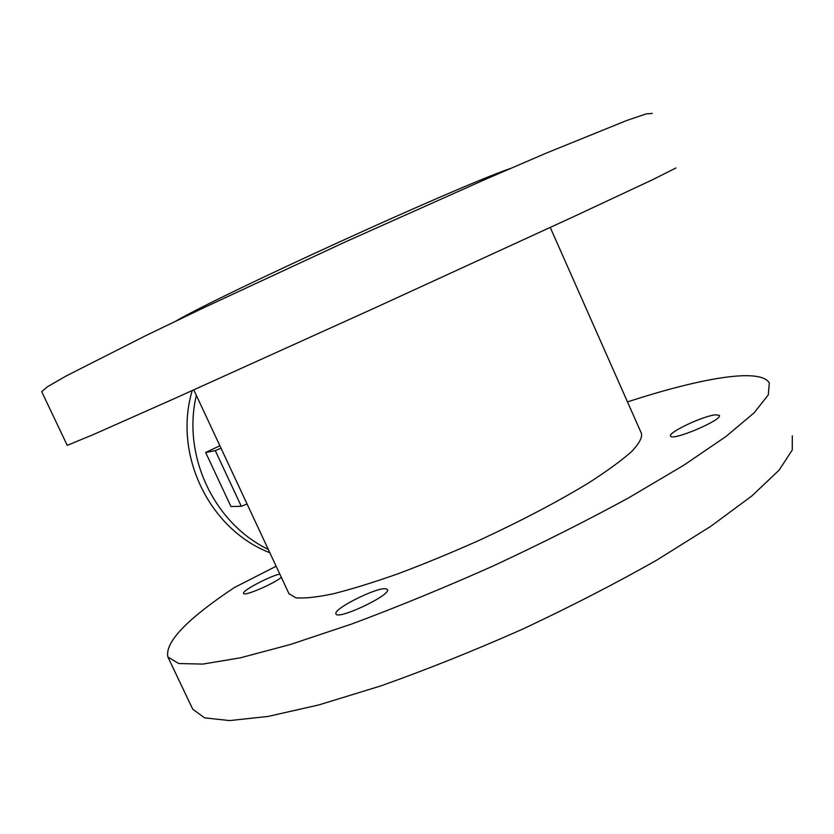 <?xml version="1.0" encoding="UTF-8"?>
<svg xmlns="http://www.w3.org/2000/svg" width="834" height="834" viewBox="0 0 834 834"><rect width="100%" height="100%" fill="white"/><g stroke="black" fill="none" stroke-linecap="round" stroke-linejoin="round"><path stroke-width="1.25" d="M219.884 445.752L205.675 452.508L230.955 506.53L241.307 506.311L247.083 504.007M205.675 452.508L215.287 450.631L241.307 506.311M221.031 448.212L215.287 450.631M192.487 708.702L167.895 657.004C164.684 642.347 186.889 619.162 234.49 587.459L276.148 566.244M279.776 574.021C268.256 576.794 241.464 591.118 243.611 593.412C243.945 596.508 271.967 584.676 281.371 577.441M385.986 588.835C377.322 586.719 332.245 609.31 336.008 613.949C337.614 620.423 391.917 594.642 387.393 589.575L385.986 588.835M715.436 414.811C702.989 415.937 667.481 432.763 670.599 436.078C671.818 441.488 723.297 419.617 719.315 415.353L715.436 414.811M167.895 657.004L178.789 663.541L202.808 664.083L240.296 657.838L290.618 644.421L351.844 623.968C397.161 607.079 444.261 587.751 493.134 565.994C541.579 543.403 586.834 520.635 628.93 497.7L683.765 465.247L725.924 436.526L754.113 412.83L768.281 394.899L769.313 382.921C760.087 367.419 700.206 378.271 627.481 401.884M288.96 593.683L295.903 597.811C304.285 598.583 316.743 597.248 333.266 593.787C352 589.075 373.768 582.33 398.569 573.573C424.631 563.763 451.58 552.661 479.414 540.255C521.803 520.583 558.415 501.338 589.252 482.521C607.465 470.793 621.58 460.472 631.599 451.58C639.094 443.688 642.378 437.631 641.45 433.44L550.263 227.473M41.731 391.73L67.241 445.377L93.94 434.305L175.317 398.183L375.654 307.548L574.021 216.486L652.532 179.737L675.967 167.968M192.685 709.119L204.601 717.845L229.579 720.586L267.933 716.458L318.932 704.907L380.627 685.965C426.111 669.858 473.232 651.02 521.969 629.43C570.195 606.829 615.106 583.727 656.723 560.146L710.724 526.358L751.934 495.886L779.102 470.157L792.248 450.037L792.3 435.859M41.7 391.667L47.309 386.83L66.272 375.915L145.981 335.529L204.83 307.235L345.745 241.735L486.941 178.664L546.103 153.185L626.709 120.503L646.173 113.914L652.282 113.414M175.724 321.142C222.251 293.912 458.7 186.045 510.22 168.551M268.287 549.408C214.036 523.418 181.968 455.562 196.355 395.379M269.83 552.723C209.344 529.527 172.919 454.478 192.216 390.604M289.106 594.006L193.79 389.895"/></g></svg>
